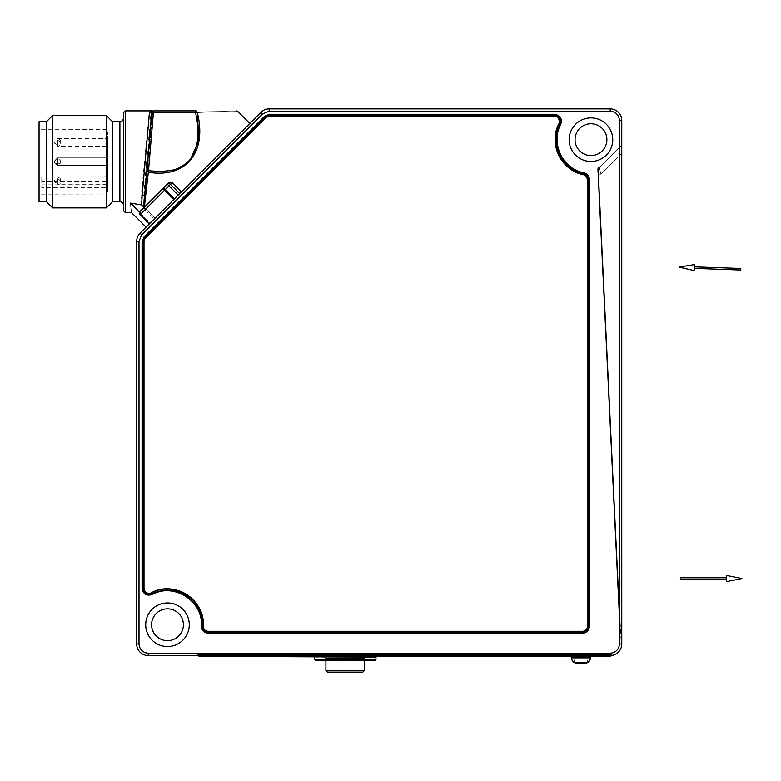 <?xml version="1.0" encoding="UTF-8"?>
<svg xmlns="http://www.w3.org/2000/svg" width="781" height="781" viewBox="0 0 781 781"><rect width="100%" height="100%" fill="white"/><g stroke="black" fill="none" stroke-linecap="round" stroke-linejoin="round"><path stroke-width="0.59" stroke-dasharray="3.9 2.93" d="M680.349 579.326L680.349 577.784M726.555 579.326L726.555 577.784L726.555 579.326M726.555 581.64L726.555 575.48M740.827 268.479L740.769 270.021M694.66 266.868L694.602 268.4L694.66 266.868M694.739 264.554L694.524 270.714M136.685 241.368A11.549 11.549 0 0 1 140.072 233.197L261.01 112.259A11.549 11.549 0 0 1 269.181 108.881L610.215 108.881A11.549 11.549 0 0 1 621.764 120.43L621.764 644.003A11.549 11.549 0 0 1 610.215 655.552L148.234 655.552A11.549 11.549 0 0 1 136.685 644.003L136.685 241.368L138.998 241.368L138.998 644.003C139.584 649.577 142.669 652.652 148.234 653.248L610.215 653.248C615.789 652.652 618.874 649.577 619.46 644.003L619.46 120.43C618.874 114.856 615.789 111.771 610.215 111.185L269.181 111.185L262.641 113.889L141.703 234.837L138.998 241.368M569.183 139.672A21.78 21.78 0 0 0 601.858 158.543A21.78 21.78 0 0 0 601.858 120.811A21.78 21.78 0 0 0 569.183 139.672M145.705 624.751A21.78 21.78 0 0 0 178.38 643.622A21.78 21.78 0 0 0 178.38 605.89A21.78 21.78 0 0 0 145.705 624.751M610.605 655.571L605.402 655.571L605.402 654.781L608.858 654.781L198.667 654.781L605.402 654.781L605.402 656.343L609.834 656.343A0.771 0.771 0 0 0 610.605 655.571L610.605 654.654L608.858 654.781L611.757 654.41L611.757 655.454L611.757 654.41L197.515 654.781L610.605 654.654L610.605 655.571L610.215 653.248M621.354 647.049L598.646 174.241L621.354 647.049L621.764 153.359L621.764 644.003L619.46 644.003M621.764 145.198L621.764 153.359L621.764 145.198L599.945 167.017C599.437 167.876 599.798 170.248 600.999 174.124C599.798 170.248 599.447 167.876 599.945 167.017L621.764 145.198M181.368 191.901L179.708 193.561M141.468 204.915L143.558 206.545L144.436 187.625A2.314 1.435 -175.5 0 0 144.436 187.645L151.592 110.882L149.142 112.903L141.722 191.189L141.468 204.915L130.32 203.109C131.921 215.595 131.921 215.595 130.32 203.109L150.245 223.034C144.729 228.54 144.729 228.54 150.245 223.034C144.729 228.54 144.729 228.54 150.245 223.034L139.477 212.266M144.348 207.141L155.019 218.25L249.813 123.457L155.019 218.25L249.813 123.457L155.019 218.25L144.143 207.375L147.209 172.132L171.381 171.605L189.363 161.599M203.265 626.108C203.47 629.242 205.139 630.97 208.263 631.302L582.499 631.302C585.535 630.999 587.205 629.33 587.507 626.294L587.507 179.591M554.588 116.193L269.494 116.193L265.96 117.658L145.471 238.146L144.007 241.68L144.007 588.366C144.788 592.535 147.209 594.019 151.27 592.828M559.587 120.996L557.029 116.828M197.515 654.781L197.515 655.552L197.515 654.781M598.295 166.929L598.646 174.241L598.295 166.929L600.12 166.851L598.295 166.929M620.319 625.366L598.646 174.153L620.319 625.366L619.567 625.405L619.841 631.175L620.592 631.136L619.841 631.175L597.895 174.192L619.567 625.405L620.319 625.366M598.363 168.384L598.646 174.153L598.363 168.384L597.592 168.423L598.363 168.384M149.23 224.04L139.975 214.785L145.012 209.747L154.267 219.002M144.319 207.561L143.724 206.653M145.549 189.012A2.314 1.435 -175.5 0 1 144.436 187.645L145.783 171.059A2.314 0.615 -174.9 0 1 147.394 170.619L148.712 155.985A2.314 0.615 5.1 0 0 147.101 156.425L145.783 171.059A2.314 0.615 -174.9 0 1 145.783 171.049L147.209 172.132L147.394 170.619L160.378 171.674L172.123 170.268C177.883 169.77 188.28 162.487 189.91 159.568C190.769 159.099 192.536 156.063 195.201 150.46L197.857 139.262L197.915 126.444L195.582 112.552L197.212 112.249C250.906 111.341 250.926 111.341 197.261 112.249M144.143 207.375L143.558 206.545M168.989 182.51L144.026 207.463L145.012 209.747M597.631 168.745L597.895 174.192L597.631 168.745M140.99 213.769L139.975 211.514L144.026 207.463M197.212 112.249L196.265 110.882A2.314 0.713 90 0 0 195.582 112.552L152.627 112.552A2.314 0.713 90 0 1 153.31 110.882A2.314 2.314 90 0 0 151.006 113.001A2.314 0.615 -174.9 0 1 151.006 112.991A2.314 0.615 -174.9 0 1 152.627 112.552L150.225 139.145A2.314 0.615 5.1 0 0 148.615 139.584L151.006 112.991L153.31 110.882M145.012 193.629A2.314 1.611 7 0 1 143.997 192.448L141.722 191.189M139.975 211.514A2.314 2.314 0 0 0 139.975 214.785M198.667 654.781L198.667 655.552L198.667 654.781M597.934 175.11L619.753 629.252L597.934 175.11L598.451 175.081L598.207 170.082L597.699 170.112L598.207 170.082L620.026 624.224L598.451 175.081L597.934 175.11M149.142 112.903A2.314 2.216 6.9 0 0 151.055 111.947A2.314 2.284 -90 0 1 152.978 110.882M123.749 210.987L123.749 112.425M123.749 205.588L123.749 117.814L123.749 205.588M112.2 161.706L112.2 201.742L112.2 161.706M112.2 202.035L112.2 121.377M148.712 155.985L150.225 139.145M203.87 655.571L203.87 656.343L199.438 656.343A0.771 0.771 0 0 1 198.667 655.571L203.87 655.571L203.87 654.781L203.87 655.571L605.402 655.571L605.402 654.781L605.402 655.552M590.309 658.793A5.389 5.389 0 0 1 585.194 662.503A5.389 5.389 0 0 0 590.582 657.104L590.582 655.571L590.582 656.343L571.331 656.343L590.582 656.343L590.582 655.571L571.331 655.571L571.331 656.343L571.331 655.571L571.331 656.343L571.331 655.571L590.582 655.571L590.582 657.104A5.389 5.389 0 0 1 585.194 662.503L576.72 662.503A5.389 5.389 0 0 1 571.331 657.104L571.331 655.571L571.331 657.104A5.389 5.389 0 0 0 576.72 662.503A5.389 5.389 0 0 1 571.604 658.793A5.389 5.389 0 0 1 571.526 657.875A5.389 5.389 0 0 0 576.915 663.264A5.389 5.389 0 0 1 576.895 663.264L584.998 663.264A5.389 5.389 0 0 0 590.387 657.875L590.387 656.343L571.526 656.343L590.387 656.343L571.526 656.343L590.387 656.343L571.526 656.343L590.387 656.343L590.387 657.875A5.389 5.389 0 0 1 584.998 663.264L576.671 663.264L573.098 661.692A5.389 5.389 0 0 1 571.936 659.935L571.526 657.875A5.389 5.389 0 0 0 576.915 663.264C575.041 662.942 574.015 661.146 573.83 657.875C574.006 661.116 575.031 662.913 576.915 663.264L584.998 663.264L576.671 663.264L573.098 661.692M376.725 656.343L313.591 656.343M619.753 629.252L620.26 629.222L620.026 624.224L620.26 629.222L619.753 629.252M151.211 112.942L153.506 110.882A2.314 2.314 90 0 0 151.202 113.001M590.582 655.571L571.331 655.571L590.582 655.571M587.888 655.571L574.025 655.571L587.888 655.571L574.025 655.571L587.888 655.571L574.025 655.571L587.888 655.571L587.195 654.878L574.718 654.878L587.195 654.878L587.888 655.571L587.195 654.878L574.718 654.878L587.195 654.878L574.718 654.878L587.195 654.878L587.195 656.343L574.718 656.343L587.195 656.343L574.718 656.343L574.718 654.878L574.025 655.571M590.582 657.104A5.389 5.389 0 0 1 585.194 662.503L576.72 662.503A5.389 5.389 0 0 1 571.331 657.104M375.183 660.189L315.124 660.189M364.795 660.189L325.521 660.189L364.795 660.189L364.795 658.266L325.521 658.266L364.795 658.266L365.947 657.104L324.369 657.104L365.947 657.104L364.405 658.647L364.405 660.189M574.718 656.343L587.195 656.343L574.718 656.343L574.718 654.878L574.718 656.343L587.195 656.343L587.195 654.878L587.195 656.343M590.387 656.343L589.274 661.165M571.526 656.343L571.526 657.875L573.83 657.875L571.526 657.875A5.389 5.389 0 0 0 576.915 663.264M572.639 661.165L571.526 657.875L590.387 657.875L590.006 659.857M590.387 657.875A5.389 5.389 0 0 1 584.998 663.264C586.863 662.942 587.898 661.146 588.073 657.875L573.83 657.875L573.83 656.343L573.83 657.875L590.387 657.875L588.073 657.875L588.073 656.343L588.073 657.875C587.908 661.116 586.882 662.913 584.998 663.264L588.835 661.663L589.743 660.423M589.489 660.863L589.089 661.39M588.806 661.692L585.242 663.264L588.991 661.497M362.862 672.119L327.444 672.119M106.333 115.51L106.333 207.902M52.62 207.902L52.62 115.51M46.753 121.377L46.753 202.035M46.753 161.706L46.753 201.742L46.753 161.706M39.05 201.742L39.05 121.67M39.05 161.706L39.05 194.147L39.05 161.706M106.812 161.706L106.812 181.28L41.744 181.456L41.744 187.44L106.812 187.43L106.812 194.03L106.812 191.316L107.68 191.306L107.68 174.7L106.812 174.671L106.812 148.741L107.68 148.712L107.68 132.106L106.812 132.096L106.812 129.382L106.812 132.096L107.68 132.106L106.812 161.706M107.68 139.409L107.68 150.489L107.68 139.409L106.812 139.418L106.812 150.479L106.812 139.418L107.68 139.409M107.68 150.489L106.812 150.479L107.68 150.489M106.812 134.371L106.812 132.536L106.812 134.371M106.812 142.454L106.812 148.312L106.812 142.454M107.68 142.454L107.68 148.312L107.68 142.454M107.68 138.608L107.68 146.311L107.68 138.608L57.53 138.608L57.53 146.311L57.53 138.608C59.854 139.321 60.879 140.355 60.606 141.683L60.606 143.226L60.606 141.683M54.445 143.226C54.445 141.556 54.445 141.556 54.445 143.226C55.715 135.406 65.35 145.041 57.53 146.311L107.68 146.311M107.68 153.437L107.68 148.712L107.68 153.779L107.68 152.9L106.812 153.457L107.68 153.437M106.812 148.741L106.812 153.789L106.812 148.741M106.812 158.104L106.812 152.91L106.812 153.457L107.68 152.9L107.68 158.104L107.68 152.9L106.812 152.91L106.812 158.104L107.68 158.104L106.812 158.104L106.812 165.299L106.812 158.104M107.68 165.308L106.812 165.299L106.812 170.492L107.68 170.512L107.68 158.104L107.68 176.76L106.812 176.76L106.812 165.299L107.68 165.308M106.812 174.671L106.812 170.492M107.68 174.7L107.68 170.512M106.812 154.199L106.958 156.825L106.958 154.199M106.812 156.415L106.958 154.794L106.958 156.415M107.68 161.706L107.68 169.789L107.68 161.706M107.68 157.86L107.68 165.552L107.68 157.86L107.68 165.552L107.68 157.86L107.68 165.552L107.68 157.86L57.53 157.86L107.68 157.86L57.53 157.86L57.53 165.552L57.53 157.86L57.53 165.552L57.53 157.86L57.53 165.552L57.53 157.86L54.445 160.935L54.445 162.477L54.445 160.935L54.445 162.477L54.445 160.935L57.53 157.86L60.606 160.935L60.508 161.706C61.474 160.251 55.822 157.762 54.543 161.706C53.557 162.692 59.2 166.089 60.508 161.706M106.812 187.43L106.812 181.007L107.68 181.338L107.68 172.913L107.68 191.306M106.812 191.316L106.812 183.994L107.68 183.994M106.812 181.007L106.812 172.933L107.68 172.913L106.812 172.933L106.812 183.994M107.68 180.987L107.68 176.76M41.744 181.456L41.744 178.107L106.812 178.029L106.812 176.76L41.744 176.867L41.744 187.44M41.744 178.107L41.744 176.867M106.812 180.958L106.812 175.1L106.812 180.958M107.68 180.958L107.68 175.1L107.68 180.958M107.68 177.102L107.68 184.804L107.68 177.102L57.53 177.102L57.53 184.804L57.53 177.102C59.932 177.941 60.967 178.966 60.606 180.186L60.606 181.729L60.606 180.186M54.445 181.729C54.445 180.06 54.445 180.06 54.445 181.729C55.715 173.899 65.35 183.545 57.53 184.804L107.68 184.804M106.812 178.029L106.812 181.28M106.958 170.17L106.958 168.423L106.812 170.17M107.68 169.633L106.958 169.633M575.05 139.672A15.913 15.913 0 0 1 598.929 125.897A15.913 15.913 0 0 1 598.929 153.457A15.913 15.913 0 0 1 575.05 139.672M151.573 624.751A15.913 15.913 0 0 1 175.442 610.976A15.913 15.913 0 0 1 175.442 638.536A15.913 15.913 0 0 1 151.573 624.751M148.234 655.552L148.234 653.248M621.764 120.43L619.46 120.43M610.215 108.881L610.215 111.185M269.181 108.881L269.181 111.185M261.01 112.259L262.641 113.889M140.072 233.197L141.703 234.837M136.685 644.003L138.998 644.003M621.764 153.359L600.999 174.124L598.646 174.241L600.999 174.124L621.764 153.359M598.646 174.153L597.895 174.192L598.646 174.153M125.282 212.52L125.282 110.882M119.893 121.67L119.893 201.742M199.438 656.343A0.771 0.771 0 0 1 198.667 655.571M619.509 624.253L620.026 624.224L619.509 624.253M314.362 657.104L375.954 657.104M375.954 659.418L314.362 659.418M590.582 656.343L590.192 655.571M360.314 658.647L325.911 658.647L360.314 658.647M364.405 670.586L325.911 670.586M107.68 169.965L106.812 169.955M107.68 174.729L106.812 174.739M107.68 180.645L106.812 180.665M106.812 184.17L41.744 184.091M106.812 173.841L107.68 173.851M107.68 167.935L106.812 167.925M325.911 660.189L325.911 658.647L324.369 657.104L325.521 658.266L325.521 660.189M106.812 129.382L39.05 129.265M106.812 194.03L39.05 194.147M106.812 148.312L107.68 148.312M106.812 136.607L107.68 136.607M54.543 142.454C57.872 147.345 61.611 142.201 60.508 142.454M107.68 153.779L106.812 153.789L107.68 153.779M106.812 167.554L107.68 167.554M106.812 155.849L107.68 155.849M60.606 162.477L60.606 160.935L60.606 162.477C60.879 163.805 59.854 164.84 57.53 165.552L107.68 165.552L57.53 165.552L54.445 162.477L57.53 165.552L107.68 165.552M107.68 181.338L106.812 181.358M106.812 186.805L107.68 186.805M106.812 175.1L107.68 175.1M54.543 180.958C53.967 180.421 55.607 184.794 59.776 182.285L60.508 180.958M106.812 169.789L107.68 169.789M106.812 153.623L107.68 153.623"/><path stroke-width="1.17" d="M726.555 577.784L680.349 577.784L680.349 579.326L726.555 579.326M726.555 575.48L726.555 581.64L741.95 578.555L726.555 575.48M694.602 268.4L740.769 270.021L740.827 268.479L694.66 266.868M694.524 270.714L694.739 264.554L679.236 267.102L694.524 270.714M145.705 624.751A21.78 21.78 0 0 1 178.38 605.89A21.78 21.78 0 0 1 178.38 643.622A21.78 21.78 0 0 1 145.705 624.751M569.183 139.672A21.78 21.78 0 0 1 601.858 120.811A21.78 21.78 0 0 1 601.858 158.543A21.78 21.78 0 0 1 569.183 139.672M589.43 179.591L589.43 626.294C588.991 630.482 586.687 632.786 582.499 633.225L208.263 633.225C203.939 632.776 201.625 630.374 201.342 626.03C203.402 601.272 173.772 582.294 152.149 594.546C146.516 596.196 143.157 594.136 142.074 588.366L142.074 241.68L144.104 236.789L264.593 116.301L269.494 114.27L554.588 114.27C560.358 115.344 562.408 118.702 560.758 124.335C550.361 143.089 562.808 169.126 583.934 172.816C587.341 173.802 589.177 176.057 589.43 179.591L588.659 179.591L588.659 626.294C588.288 630.033 586.238 632.083 582.499 632.454L208.263 632.454L208.263 633.225M141.703 234.837L138.998 241.368L136.685 241.368L136.685 644.003A11.549 11.549 0 0 0 148.234 655.552L610.215 655.552A11.549 11.549 0 0 0 621.764 644.003L621.764 120.43A11.549 11.549 0 0 0 610.215 108.881L269.181 108.881L269.181 111.185L262.641 113.889L261.01 112.259L140.072 233.197L141.703 234.837L262.641 113.889M588.659 179.591C588.435 176.447 586.804 174.446 583.778 173.567L583.934 172.816M560.758 124.335L560.075 123.984C549.443 143.177 562.164 169.789 583.778 173.567M560.075 123.984C561.539 118.976 559.713 115.998 554.588 115.041L554.588 114.27M269.494 114.27L269.494 115.041L554.588 115.041M269.494 115.041L265.14 116.838L264.593 116.301M144.104 236.789L144.651 237.326L265.14 116.838M144.651 237.326L142.845 241.68L142.074 241.68M142.074 588.366L142.845 588.366L142.845 241.68M142.845 588.366C143.811 593.501 146.789 595.327 151.797 593.863L152.149 594.546M201.342 626.03L202.113 626.059C202.338 617.869 200.014 610.478 195.143 603.889L188.358 597.094C176.779 589.059 164.596 587.986 151.797 593.863M202.113 626.059C202.367 629.925 204.417 632.054 208.263 632.454M261.01 112.259A11.549 11.549 0 0 1 269.181 108.881M136.685 241.368A11.549 11.549 0 0 1 140.072 233.197M269.172 111.185L610.215 111.185C615.789 111.771 618.874 114.856 619.46 120.43L619.46 644.003L621.764 644.003L621.354 647.049M174.514 198.755L165.26 189.5L168.94 185.819L167.31 184.179A2.314 2.138 45 0 1 170.453 184.306L179.708 193.561L181.368 191.901L172.113 182.647L168.989 182.51L139.975 211.514A2.314 2.05 45 0 0 140.17 214.59L149.23 224.04M151.27 592.828C174.134 579.892 205.442 599.925 203.265 626.108A35.799 35.799 0 0 0 151.27 592.828A5.008 5.008 0 0 1 144.007 588.366L144.007 241.68A5.008 5.008 0 0 1 145.471 238.146L265.96 117.658A5.008 5.008 0 0 1 269.494 116.193L554.588 116.193A5.008 5.008 0 0 1 559.05 123.466L559.587 120.996M557.029 116.828L554.588 116.193M583.534 174.7C561.207 170.795 548.067 143.294 559.05 123.466A35.799 35.799 0 0 0 583.534 174.7A5.008 5.008 0 0 1 587.507 179.591L586.385 176.447L583.534 174.7M139.477 212.266L131.003 203.226M197.212 112.249C250.906 111.341 250.926 111.341 197.261 112.249C207.424 152.402 186.034 178.546 148.322 172.24L144.319 207.561L141.615 204.944L130.32 203.109C131.921 215.595 131.921 215.595 130.32 203.109M189.363 161.599L198.891 140.668L197.3 112.62M587.507 179.591L587.507 626.294A5.008 5.008 0 0 1 582.499 631.302L208.263 631.302A5.008 5.008 0 0 1 203.265 626.108M149.435 112.903L151.592 110.882L151.338 111.947A2.314 2.216 3.1 0 1 149.435 112.903L142.24 194.449L144.514 195.846L143.724 206.653M141.615 204.944L142.24 194.449M146.106 192.292A2.314 1.523 -174.5 0 1 145.032 190.867L144.514 195.846A2.314 1.699 -172.3 0 0 145.481 197.076M148.322 172.24L146.877 171.185L145.032 190.867L149.327 142.22A2.314 0.615 4.8 0 1 150.948 141.771L153.418 112.552A2.314 0.615 -175.2 0 0 151.807 113.001A2.314 2.314 -90 0 1 154.101 110.882L196.314 110.882L197.261 112.249L195.631 112.552L197.954 126.317L197.925 139.028L195.348 150.157C192.731 155.751 191.013 158.777 190.183 159.236C188.563 162.184 178.419 169.487 172.777 170.063L161.257 171.615L148.497 170.746L148.322 172.24M154.101 110.882L196.314 110.882A2.314 0.713 90 0 0 195.631 112.552L153.418 112.552A2.314 0.713 90 0 1 154.101 110.882L153.906 110.882A2.314 2.314 90 0 0 151.602 113.001L149.327 142.22L151.807 113.001L151.338 111.947A2.314 2.275 90 0 1 153.252 110.882M139.975 214.785A2.314 2.314 0 0 1 139.975 211.514M173.753 199.516L164.498 190.261A2.314 1.074 -135 0 1 163.629 187.87L165.26 189.5L140.17 214.59L149.425 223.854M610.605 655.571L610.605 655.542A0.771 0.771 0 0 1 609.834 656.343L376.725 656.343L375.954 657.104L203.87 656.343L605.402 656.343L605.402 655.571L610.605 655.571A0.771 0.771 0 0 1 609.834 656.343M203.87 655.571L203.87 656.343L199.438 656.343A0.771 0.771 0 0 1 198.667 655.571L605.402 655.571M123.749 112.425L123.749 210.987L125.282 212.52L125.282 110.882L123.749 112.425M112.2 201.742L119.893 201.742C122.217 201.986 123.505 203.275 123.749 205.588M112.2 161.706L112.2 202.035L106.333 207.902L106.333 115.51L112.2 121.377L112.2 161.706M150.011 152.9L148.497 170.746A2.314 0.615 -175.2 0 0 146.877 171.185L148.39 153.34A2.314 0.615 -175.2 0 1 150.011 152.9L150.948 141.771M590.582 657.104L590.582 656.343L590.582 657.104A5.389 5.389 0 0 1 590.309 658.793M571.331 656.343L571.331 657.104L571.331 656.343M314.362 659.418L315.124 660.189L375.183 660.189L375.954 659.418L314.362 659.418L314.362 657.104M571.526 656.343L571.526 657.875A5.389 5.389 0 0 0 576.915 663.264A5.389 5.389 0 0 1 573.098 661.692L571.936 659.935A5.389 5.389 0 0 1 571.604 658.793A5.389 5.389 0 0 1 571.331 657.104M590.387 656.343L590.387 657.875A5.389 5.389 0 0 1 584.998 663.264L576.915 663.264L584.998 663.264L588.493 661.976M590.006 659.857L588.659 661.839M364.405 660.189L364.405 670.586L362.862 672.119L327.444 672.119L325.911 670.586L364.405 670.586M52.62 207.902L46.753 202.035L46.753 121.377L52.62 115.51L52.62 207.902L106.333 207.902M46.753 121.67L39.05 121.67L39.05 201.742L46.753 201.742M575.05 139.672A15.913 15.913 0 0 0 598.929 153.457A15.913 15.913 0 0 0 598.929 125.897A15.913 15.913 0 0 0 575.05 139.672M151.573 624.751A15.913 15.913 0 0 0 175.442 638.536A15.913 15.913 0 0 0 175.442 610.976A15.913 15.913 0 0 0 151.573 624.751M151.592 110.882L125.282 110.882M619.46 644.003C618.874 649.577 615.789 652.652 610.215 653.248L148.234 653.248C142.669 652.652 139.584 649.577 138.998 644.003L138.998 241.368M588.659 626.294L589.43 626.294M582.499 633.225L582.499 632.454M610.215 111.185L610.215 108.881M619.46 120.43L621.764 120.43M610.215 653.248L610.215 655.552M148.234 653.248L148.234 655.552M138.998 644.003L136.685 644.003M172.113 182.647L168.94 185.819L178.195 195.074M119.893 201.742L119.893 121.67C121.768 121.875 123.047 120.586 123.749 117.814M571.526 657.875L590.387 657.875A5.389 5.389 0 0 1 584.998 663.264M236.282 110.882L237.922 111.566L249.813 123.457M125.282 212.52L131.442 212.52L146.096 227.173M112.2 121.67L119.893 121.67M375.954 659.418L375.954 657.104M325.911 660.189L325.911 670.586M52.62 115.51L106.333 115.51"/></g></svg>
